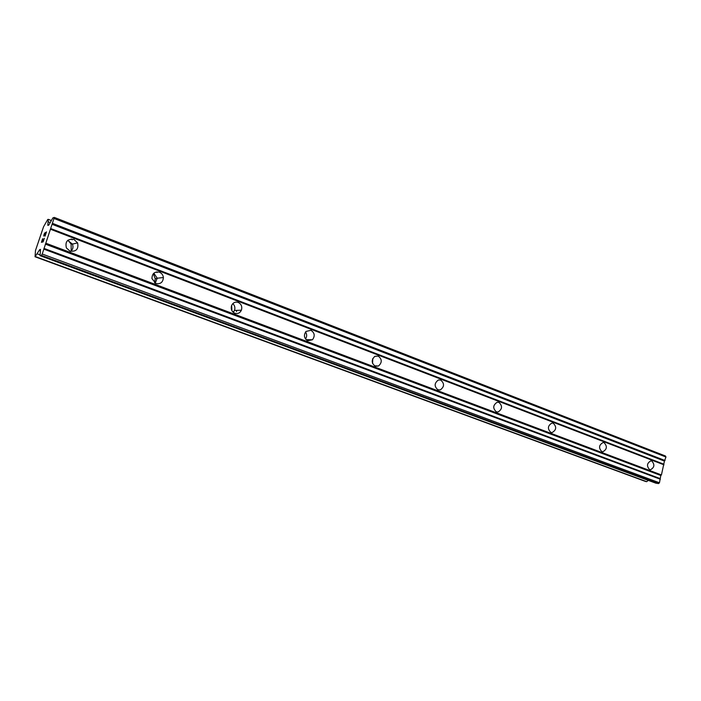 <?xml version="1.0" encoding="UTF-8"?>
<svg xmlns="http://www.w3.org/2000/svg" width="701" height="701" viewBox="0 0 701 701"><rect width="100%" height="100%" fill="white"/><g stroke="black" fill="none" stroke-linecap="round" stroke-linejoin="round"><path stroke-width="1.05" d="M649.59 469.635C646.453 466.06 646.892 463.124 650.922 460.829L651.79 460.986C654.927 464.605 654.462 467.541 650.405 469.793L649.59 469.635M601.808 451.619C598.479 448.009 598.891 444.977 603.053 442.541L604.131 442.708C607.452 446.379 607.013 449.402 602.807 451.786L601.808 451.619M550.828 432.403C547.315 428.793 547.683 425.673 551.932 423.045L553.291 423.22C556.813 426.891 556.41 430.011 552.099 432.578L550.828 432.403M496.343 411.864C492.637 408.324 492.917 405.108 497.184 402.234L498.954 402.383C502.661 406.002 502.345 409.218 497.999 412.022L496.343 411.864M437.967 389.852C434.112 386.488 434.234 383.21 438.335 380.012L440.745 380.065C444.609 383.526 444.434 386.821 440.219 389.94L437.967 389.852M375.272 366.211C371.372 363.223 371.223 359.937 374.816 356.353L378.225 356.09C382.159 359.21 382.247 362.531 378.479 366.036L375.272 366.211M307.748 340.756C304.076 338.417 303.472 335.323 305.943 331.477L310.911 330.285C314.661 332.773 315.187 335.928 312.48 339.757L307.748 340.756M234.826 313.268C231.829 311.752 230.717 309.272 231.488 305.829C232.855 302.709 235.098 301.57 238.217 302.411C241.346 304.059 242.406 306.652 241.398 310.201C239.961 313.058 237.779 314.074 234.826 313.268M155.841 283.484L151.942 278.56C152.126 273.478 154.641 271.366 159.477 272.225C161.765 273.224 163.07 274.994 163.394 277.526C162.991 282.354 160.476 284.343 155.841 283.484M69.977 251.116L66.385 247.926C64.965 241.565 67.471 238.726 73.912 239.418L77.618 242.896C78.775 249.083 76.225 251.825 69.977 251.116M67.734 240.382L72.396 244.097C73.509 246.962 72.965 249.381 70.775 251.361M67.936 240.215L71.09 244.053L71.239 250.94M71.169 238.997L72.282 239.812M153.3 273.74L155.254 278.674L154.527 282.792M156.428 271.944L157.077 272.523M231.645 305.408L231.9 310.631M236.877 310.359L236.482 311.551M307.625 339.67L307.108 340.458M41.666 241.871L42.349 241.696L41.674 241.871L42.743 238.682M42.34 241.696L42.936 239.952L42.349 241.696M43.041 239.935L42.454 241.67L43.138 241.486L42.463 241.67M43.138 241.486L44.233 238.296L43.147 241.495M42.63 238.717L41.42 242.309L42.63 238.717M44.338 238.261L43.111 241.88L41.412 242.309M45.101 233.161L43.812 236.149M43.76 235.615L43.883 235.037L43.769 235.624M43.883 235.037L44.286 233.845L43.891 235.037M44.286 233.845L44.575 233.223L44.294 233.845M45.197 232.495L45.25 235.299L46.397 231.9L45.25 235.299M46.511 231.865L45.057 236.141L45.127 233.932L45.074 236.106M39.16 250.423L35.05 256.768L35.497 250.476L43.558 226.765L47.712 219.518L48.273 219.343L47.826 225.407L48.755 225.126L52.899 217.871L54.328 217.415L42.226 254.025L41.447 255.374L40.062 255.681L40.518 249.363L39.16 250.423L40.413 250.888M40.062 255.681L655.75 483.138L658.519 483.585L659.448 482.779L660.806 475.48L661.429 474.936L664.443 461.083L665.95 457.017L665.486 456.009L54.328 217.415M35.05 256.768L645.639 481.491L646.725 481.666L648.215 480.351M153.852 273.197L157.226 278.209L155.201 283.204M232.811 303.629C234.8 305.522 235.352 307.792 234.467 310.438L233.231 312.313M305.548 331.95C307.047 334.316 307.02 336.664 305.487 338.995M372.801 358.518L372.555 363.39M50.612 229.288L663.978 464.816M45.889 243.229L661.429 474.936M50.665 228.517L663.672 464.141M52.093 224.311L664.443 461.083M52.619 223.4L665.065 460.531M54.257 218.563L665.95 457.017M47.913 224.662L48.816 225.012M48.106 221.753L50.209 222.567M48.273 219.343L51.366 220.552M35.585 256.654L646.725 481.666M37.206 253.823L40.123 254.901M39.607 249.574L40.483 249.898M41.447 255.374L658.519 483.585M42.226 254.025L659.448 482.779M43.874 249.153L660.342 479.239M43.935 248.364L660.035 478.555M45.363 244.132L660.806 475.48M72.238 243.79L71.09 244.053M157.243 278.455L155.254 278.674M233.81 311.63L232.601 311.673M77.618 242.896L72.396 244.097M163.394 277.526L157.226 278.209M241.398 310.201L234.467 310.438M312.48 339.757L306.03 339.643M378.479 366.036L374.483 365.817M440.219 389.94L437.678 389.73M497.999 412.022L496.299 411.846M552.099 432.578L550.916 432.429M602.807 451.786L601.949 451.672M650.405 469.793L649.766 469.696"/></g></svg>
